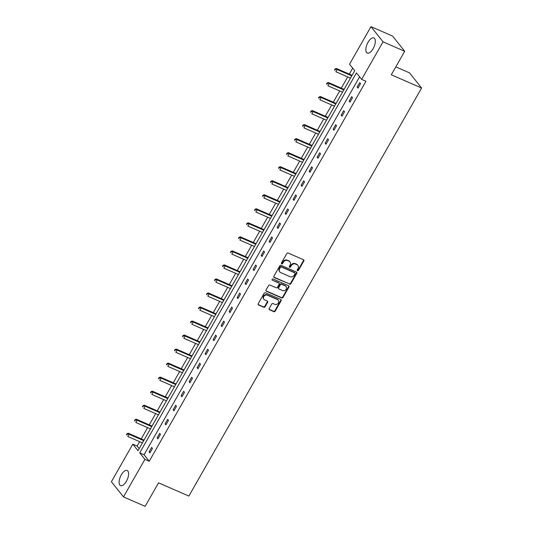 <?xml version="1.0" encoding="UTF-8"?>
<svg xmlns="http://www.w3.org/2000/svg" width="533" height="533" viewBox="0 0 533 533"><rect width="100%" height="100%" fill="white"/><g stroke="black" fill="none" stroke-linecap="round" stroke-linejoin="round"><path stroke-width="0.8" d="M297.527 270.711A0.726 0.633 141.5 0 0 298.473 270.351L303.823 260.97A1.039 0.899 141.5 0 0 303.477 259.718L288.173 253.042A1.039 0.899 141.5 0 0 286.821 253.555L281.471 262.929A0.726 0.633 141.5 0 0 282.663 263.449L283.356 262.236A3.325 2.885 141.5 0 1 287.687 260.597L288.959 261.157A3.325 2.885 141.5 0 1 289.952 261.91A3.325 2.885 141.5 0 1 290.072 265.168L289.379 266.38A0.726 0.633 141.5 0 0 290.572 266.9L291.265 265.687A3.325 2.885 141.5 0 1 295.595 264.048L296.868 264.608A3.325 2.885 141.5 0 1 297.86 265.361A3.325 2.885 141.5 0 1 297.98 268.619L297.287 269.831A0.726 0.633 141.5 0 0 297.527 270.711M297.201 270.298L297.201 270.298A0.726 0.633 141.5 0 0 298.147 269.945L303.497 260.564A1.039 0.899 141.5 0 0 303.59 259.778M281.384 263.395A0.726 0.633 141.5 0 0 282.337 263.042L283.03 261.83L283.356 262.236M289.292 266.846L289.292 266.846A0.726 0.633 141.5 0 0 290.245 266.493L290.938 265.274L291.265 265.687M121.304 474.87A8.255 3.718 113.6 0 1 127.154 470.506A8.255 3.718 113.6 0 1 126.401 481.272A8.255 3.718 113.6 0 1 120.551 485.636A8.255 3.718 113.6 0 1 121.304 474.87M368.05 42.28A8.255 3.718 113.6 0 1 373.9 37.916A8.255 3.718 113.6 0 1 373.14 48.683A8.255 3.718 113.6 0 1 367.29 53.047A8.255 3.718 113.6 0 1 368.05 42.28M269.205 308.54A1.039 0.899 141.5 0 0 269.551 309.793L273.849 311.672A1.039 0.899 141.5 0 0 275.201 311.159L281.144 300.739A1.039 0.899 141.5 0 0 280.798 299.486L265.494 292.81A1.039 0.899 141.5 0 0 264.141 293.323L258.199 303.737A1.039 0.899 141.5 0 0 258.545 304.989L263.728 307.255A1.039 0.899 141.5 0 0 265.081 306.741L267.626 302.284A1.039 0.899 141.5 0 0 267.28 301.032L264.708 299.906A2.778 2.412 141.5 0 1 263.882 299.279A2.778 2.412 141.5 0 1 264.121 296.075A2.778 2.412 141.5 0 1 267.399 295.189L277.473 299.579A2.778 2.412 141.5 0 1 278.306 300.212A2.778 2.412 141.5 0 1 278.059 303.417A2.778 2.412 141.5 0 1 274.781 304.303L273.103 303.57A1.039 0.899 141.5 0 0 271.75 304.083L269.205 308.54M370.968 26.65L392.621 36.097L404.7 51.281L391.289 74.793L421.603 88.025L188.862 496.063L158.548 482.831L145.136 506.35L123.483 496.903L111.397 481.719L132.817 444.176L137.994 450.678L354.725 70.702L349.548 64.2L370.968 26.65L383.047 41.827L361.634 79.377L356.457 72.874L139.719 452.85L144.896 459.353L123.483 496.903M404.7 51.281L383.047 41.827M359.608 76.832L144.05 454.742L149.227 461.245L365.964 81.269L361.634 79.377M149.227 461.245L144.896 459.353M289.506 284.216A1.039 0.899 141.5 0 0 290.858 283.703L296.801 273.289A1.039 0.899 141.5 0 0 296.455 272.037L281.151 265.354A1.039 0.899 141.5 0 0 279.798 265.867L273.855 276.281A1.039 0.899 141.5 0 0 274.202 277.54L289.179 283.803A1.039 0.899 141.5 0 0 290.532 283.296L296.475 272.876A1.039 0.899 141.5 0 0 296.568 272.09M288.973 287.014L283.03 297.434A1.039 0.899 141.5 0 1 281.677 297.94L266.373 291.265A1.039 0.899 141.5 0 1 266.027 290.012L268.572 285.555A1.039 0.899 141.5 0 1 269.925 285.042L276.127 287.747A1.039 0.899 141.5 0 0 277.48 287.24L279.172 284.282A1.039 0.899 141.5 0 0 278.826 283.03L272.363 280.205A0.726 0.633 141.5 0 1 273.069 278.972L288.626 285.761A1.039 0.899 141.5 0 1 288.973 287.014L288.646 286.601L282.703 297.021L283.03 297.434M421.603 88.025L409.517 72.848L395.812 66.865M352.699 68.157L349.302 74.12M347.709 76.899L341.3 88.145M339.708 90.93L333.292 102.176M331.706 104.961L325.29 116.207M323.704 118.992L317.288 130.239M315.703 133.023L309.287 144.27M307.701 147.048L301.285 158.294M299.699 161.079L293.283 172.326M291.691 175.11L285.282 186.357M283.689 189.142L277.28 200.388M275.688 203.173L269.272 214.419M267.686 217.197L261.27 228.444M259.684 231.229L253.268 242.475M251.683 245.26L245.267 256.506M243.681 259.291L237.265 270.537M235.679 273.322L229.263 284.569M227.671 287.347L221.262 298.593M219.669 301.378L213.26 312.624M211.668 315.409L205.252 326.656M203.666 329.441L197.25 340.687M195.664 343.472L189.248 354.718M187.663 357.496L181.247 368.743M179.661 371.528L173.245 382.774M171.659 385.559L165.243 396.805M163.651 399.59L157.242 410.836M155.649 413.621L149.24 424.868M147.648 427.646L141.232 438.892M139.646 441.677L137.148 446.061L139.173 448.606M137.148 446.061L132.817 444.176M144.05 454.742L139.719 452.85M149.093 451.891L151.658 447.394L152.478 448.42L149.913 452.917L149.093 451.891L150.219 452.384M157.102 437.86L159.667 433.362L160.48 434.388L157.915 438.886L157.102 437.86L158.221 438.353M165.103 423.835L167.668 419.338L168.481 420.364L165.916 424.854L165.103 423.835L166.223 424.321M173.105 409.804L175.67 405.307L176.483 406.333L173.918 410.83L173.105 409.804L174.224 410.29M181.107 395.772L183.672 391.275L184.485 392.301L181.92 396.799L181.107 395.772L182.226 396.259M189.108 381.741L191.673 377.244L192.493 378.27L189.928 382.767L189.108 381.741L190.228 382.234M197.11 367.71L199.675 363.213L200.495 364.239L197.93 368.736L197.11 367.71L198.236 368.203M205.112 353.685L207.677 349.188L208.496 350.214L205.931 354.705L205.112 353.685L206.238 354.172M213.113 339.654L215.678 335.157L216.498 336.183L213.933 340.68L213.113 339.654L214.239 340.141M221.122 325.623L223.687 321.126L224.5 322.152L221.935 326.649L221.122 325.623L222.241 326.109M229.123 311.592L231.688 307.095L232.501 308.121L229.936 312.618L229.123 311.592L230.243 312.085M237.125 297.561L239.69 293.063L240.503 294.089L237.938 298.587L237.125 297.561L238.244 298.054M245.127 283.536L247.692 279.039L248.505 280.065L245.94 284.555L245.127 283.536L246.246 284.022M253.128 269.505L255.693 265.008L256.513 266.034L253.948 270.531L253.128 269.505L254.248 269.991M261.13 255.474L263.695 250.976L264.515 252.002L261.95 256.5L261.13 255.474L262.256 255.96M269.132 241.442L271.697 236.945L272.516 237.971L269.951 242.468L269.132 241.442L270.258 241.935M277.133 227.411L279.698 222.914L280.518 223.94L277.953 228.437L277.133 227.411L278.259 227.904M285.142 213.387L287.707 208.889L288.52 209.915L285.954 214.406L285.142 213.387L286.261 213.873M293.143 199.355L295.708 194.858L296.521 195.884L293.956 200.381L293.143 199.355L294.263 199.842M301.145 185.324L303.71 180.827L304.523 181.853L301.958 186.35L301.145 185.324L302.264 185.81M309.147 171.293L311.712 166.796L312.525 167.822L309.959 172.319L309.147 171.293L310.266 171.786M317.148 157.262L319.713 152.764L320.533 153.79L317.968 158.288L317.148 157.262L318.274 157.755M325.15 143.237L327.715 138.74L328.535 139.766L325.969 144.256L325.15 143.237L326.276 143.723M333.152 129.206L335.717 124.709L336.536 125.735L333.971 130.232L333.152 129.206L334.278 129.692M341.153 115.175L343.718 110.677L344.538 111.703L341.973 116.201L341.153 115.175L342.279 115.661M349.162 101.143L351.727 96.646L352.54 97.672L349.974 102.169L349.162 101.143L350.281 101.636M357.163 87.112L359.728 82.615L360.541 83.641L357.976 88.138L357.163 87.112L358.283 87.605M297.86 265.361L297.534 264.948A3.325 2.885 141.5 0 0 296.541 264.195L296.868 264.608M290.938 265.274A3.325 2.885 141.5 0 1 295.269 263.642L296.541 264.195M289.952 261.91L289.626 261.503A3.325 2.885 141.5 0 0 288.633 260.744L288.959 261.157M283.03 261.83A3.325 2.885 141.5 0 1 287.36 260.191L288.633 260.744M273.769 277.067A1.039 0.899 141.5 0 0 273.875 277.127L289.179 283.803M295.055 273.735A0.726 0.633 141.5 0 0 294.816 272.863L281.384 267A0.726 0.633 141.5 0 0 280.431 267.359L279.705 268.639A3.325 2.885 141.5 0 0 279.825 271.897A3.325 2.885 141.5 0 0 280.811 272.649L289.999 276.654A3.325 2.885 141.5 0 0 294.329 275.021L295.055 273.735M295.029 273.029L294.702 272.616A0.726 0.633 141.5 0 0 294.489 272.45L294.816 272.863M279.825 271.897L279.499 271.484A3.325 2.885 141.5 0 1 279.379 268.226L280.105 266.946A0.726 0.633 141.5 0 1 281.058 266.587L294.489 272.45M265.934 290.798A1.039 0.899 141.5 0 0 266.047 290.851L281.351 297.534A1.039 0.899 141.5 0 0 282.703 297.021M279.132 283.263L278.806 282.85A1.039 0.899 141.5 0 0 278.499 282.617L272.363 280.205M282.57 290.558A2.778 2.412 141.5 0 0 285.848 289.672A2.778 2.412 141.5 0 0 286.088 286.468A2.778 2.412 141.5 0 0 285.262 285.835L281.717 284.289A1.039 0.899 141.5 0 0 280.358 284.802L278.672 287.76A1.039 0.899 141.5 0 0 279.019 289.013L282.57 290.558M286.088 286.468L285.761 286.054A2.778 2.412 141.5 0 0 284.935 285.428L285.262 285.835M278.712 288.773L278.386 288.366A1.039 0.899 141.5 0 1 278.346 287.347L280.032 284.389A1.039 0.899 141.5 0 1 281.384 283.876L284.935 285.428M288.646 286.601A1.039 0.899 141.5 0 0 288.733 285.821M278.306 300.212L277.979 299.806A2.778 2.412 141.5 0 0 277.147 299.173L277.473 299.579M263.882 299.279L263.555 298.866A2.778 2.412 141.5 0 1 263.795 295.662A2.778 2.412 141.5 0 1 267.073 294.776L277.147 299.173M258.105 304.523A1.039 0.899 141.5 0 0 258.219 304.583L263.402 306.841A1.039 0.899 141.5 0 0 264.754 306.335L267.3 301.878A1.039 0.899 141.5 0 0 267.393 301.092M269.118 309.327A1.039 0.899 141.5 0 0 269.225 309.387L273.522 311.259A1.039 0.899 141.5 0 0 274.875 310.746L280.818 300.332A1.039 0.899 141.5 0 0 280.904 299.546M352.08 75.333L336.336 68.464L337.156 69.49L335.877 71.735L350.494 78.118M351.78 75.866L337.156 69.49L335.077 68.95L334.564 69.85L334.891 70.263L335.404 69.363M334.891 70.263L334.564 69.85M335.077 68.95L336.336 68.464M344.078 89.364L328.335 82.488L329.154 83.514L327.868 85.766L342.492 92.149M343.772 89.897L329.154 83.514L327.069 82.981L326.556 83.881L326.882 84.294L327.395 83.395M326.882 84.294L326.556 83.881M327.069 82.981L328.335 82.488M336.076 103.389L320.333 96.52L321.152 97.546L319.867 99.798L334.491 106.174M335.77 103.928L321.152 97.546L319.067 97.013L318.554 97.912L318.881 98.319L319.394 97.419M318.881 98.319L318.554 97.912M319.067 97.013L320.333 96.52M328.075 117.42L312.331 110.551L313.151 111.577L311.865 113.822L326.489 120.205M327.768 117.96L313.151 111.577L311.065 111.044L310.552 111.943L310.879 112.35L311.392 111.45M310.879 112.35L310.552 111.943M311.065 111.044L312.331 110.551M320.073 131.451L304.33 124.582L305.149 125.608L303.863 127.853L318.487 134.236M319.767 131.984L305.149 125.608L303.064 125.075L302.551 125.975L302.877 126.381L303.39 125.482M302.877 126.381L302.551 125.975M303.064 125.075L304.33 124.582M312.072 145.482L296.328 138.613L297.141 139.639L295.862 141.885L310.479 148.267M311.765 146.015L297.141 139.639L295.062 139.1L294.549 139.999L294.876 140.412L295.389 139.513M294.876 140.412L294.549 139.999M295.062 139.1L296.328 138.613M304.07 159.514L288.326 152.638L289.139 153.664L287.86 155.916L302.478 162.298M303.763 160.047L289.139 153.664L287.06 153.131L286.547 154.03L286.874 154.443L287.387 153.544M286.874 154.443L286.547 154.03M287.06 153.131L288.326 152.638M296.068 173.538L280.325 166.669L281.138 167.695L279.858 169.947L294.476 176.323M295.762 174.078L281.138 167.695L279.059 167.162L278.546 168.062L278.872 168.468L279.385 167.569M278.872 168.468L278.546 168.062M279.059 167.162L280.325 166.669M288.06 187.569L272.316 180.7L273.136 181.726L271.857 183.972L286.474 190.354M287.76 188.109L273.136 181.726L271.05 181.193L270.537 182.093L270.871 182.499L271.384 181.6M270.871 182.499L270.537 182.093M271.05 181.193L272.316 180.7M280.058 201.601L264.315 194.732L265.134 195.758L263.848 198.003L278.473 204.386M279.752 202.134L265.134 195.758L263.049 195.225L262.536 196.124L262.862 196.53L263.375 195.631M262.862 196.53L262.536 196.124M263.049 195.225L264.315 194.732M272.057 215.632L256.313 208.763L257.133 209.789L255.847 212.034L270.471 218.417M271.75 216.165L257.133 209.789L255.047 209.249L254.534 210.149L254.861 210.562L255.374 209.662M254.861 210.562L254.534 210.149M255.047 209.249L256.313 208.763M264.055 229.663L248.311 222.787L249.131 223.813L247.845 226.065L262.469 232.448M263.748 230.196L249.131 223.813L247.046 223.28L246.532 224.18L246.859 224.593L247.372 223.693M246.859 224.593L246.532 224.18M247.046 223.28L248.311 222.787M256.053 243.688L240.31 236.819L241.129 237.845L239.843 240.097L254.468 246.473M255.747 244.227L241.129 237.845L239.044 237.312L238.531 238.211L238.857 238.617L239.37 237.718M238.857 238.617L238.531 238.211M239.044 237.312L240.31 236.819M248.052 257.719L232.308 250.85L233.121 251.876L231.842 254.121L246.459 260.504M247.745 258.258L233.121 251.876L231.042 251.343L230.529 252.242L230.856 252.649L231.369 251.749M230.856 252.649L230.529 252.242M231.042 251.343L232.308 250.85M240.05 271.75L224.306 264.881L225.119 265.907L223.84 268.152L238.458 274.535M239.743 272.283L225.119 265.907L223.041 265.374L222.528 266.267L222.854 266.68L223.367 265.78M222.854 266.68L222.528 266.267M223.041 265.374L224.306 264.881M232.048 285.781L216.305 278.912L217.118 279.938L215.838 282.184L230.456 288.566M231.742 286.314L217.118 279.938L215.039 279.399L214.526 280.298L214.852 280.711L215.365 279.812M214.852 280.711L214.526 280.298M215.039 279.399L216.305 278.912M224.04 299.812L208.296 292.937L209.116 293.963L207.837 296.215L222.454 302.597M223.74 300.346L209.116 293.963L207.031 293.43L206.518 294.329L206.851 294.742L207.357 293.843M206.851 294.742L206.518 294.329M207.031 293.43L208.296 292.937M216.038 313.837L200.295 306.968L201.114 307.994L199.828 310.246L214.453 316.622M215.732 314.377L201.114 307.994L199.029 307.461L198.516 308.36L198.842 308.767L199.355 307.867M198.842 308.767L198.516 308.36M199.029 307.461L200.295 306.968M208.037 327.868L192.293 320.999L193.113 322.025L191.827 324.271L206.451 330.653M207.73 328.408L193.113 322.025L191.027 321.492L190.514 322.392L190.841 322.798L191.354 321.899M190.841 322.798L190.514 322.392M191.027 321.492L192.293 320.999M200.035 341.9L184.291 335.03L185.111 336.056L183.825 338.302L198.449 344.684M199.728 342.433L185.111 336.056L183.026 335.524L182.513 336.416L182.839 336.829L183.352 335.93M182.839 336.829L182.513 336.416M183.026 335.524L184.291 335.03M192.033 355.931L176.29 349.062L177.109 350.088L175.823 352.333L190.448 358.716M191.727 356.464L177.109 350.088L175.024 349.548L174.511 350.447L174.837 350.861L175.35 349.961M174.837 350.861L174.511 350.447M175.024 349.548L176.29 349.062M184.032 369.962L168.288 363.086L169.101 364.112L167.822 366.364L182.439 372.747M183.725 370.495L169.101 364.112L167.022 363.579L166.509 364.479L166.836 364.892L167.349 363.992M166.836 364.892L166.509 364.479M167.022 363.579L168.288 363.086M176.03 383.987L160.286 377.117L161.099 378.144L159.82 380.395L174.438 386.771M175.723 384.526L161.099 378.144L159.021 377.611L158.508 378.51L158.834 378.916L159.347 378.017M158.834 378.916L158.508 378.51M159.021 377.611L160.286 377.117M168.028 398.018L152.285 391.149L153.098 392.175L151.818 394.42L166.436 400.803M167.722 398.557L153.098 392.175L151.019 391.642L150.506 392.541L150.832 392.948L151.345 392.048M150.832 392.948L150.506 392.541M151.019 391.642L152.285 391.149M160.02 412.049L144.276 405.18L145.096 406.206L143.817 408.451L158.434 414.834M159.72 412.582L145.096 406.206L143.011 405.673L142.498 406.566L142.824 406.979L143.337 406.079M142.824 406.979L142.498 406.566M143.011 405.673L144.276 405.18M152.018 426.08L136.275 419.211L137.094 420.237L135.808 422.482L150.433 428.865M151.712 426.613L137.094 420.237L135.009 419.698L134.496 420.597L134.822 421.01L135.335 420.111M134.822 421.01L134.496 420.597M135.009 419.698L136.275 419.211M144.017 440.111L128.273 433.236L129.093 434.262L127.807 436.514L142.431 442.896M143.71 440.644L129.093 434.262L127.007 433.729L126.494 434.628L126.821 435.041L127.334 434.142M126.821 435.041L126.494 434.628M127.007 433.729L128.273 433.236M298.147 269.945L298.473 270.351M282.337 263.042L282.663 263.449M290.245 266.493L290.572 266.9M295.269 263.642L295.595 264.048M287.36 260.191L287.687 260.597M303.497 260.564L303.823 260.97M273.875 277.127L274.202 277.54M296.475 272.876L296.801 273.289M290.532 283.296L290.858 283.703M281.058 266.587L281.384 267M280.105 266.946L280.431 267.359M279.379 268.226L279.705 268.639M281.351 297.534L281.677 297.94M266.047 290.851L266.373 291.265M278.499 282.617L278.826 283.03M281.384 283.876L281.717 284.289M280.032 284.389L280.358 284.802M278.346 287.347L278.672 287.76M267.073 294.776L267.399 295.189M267.3 301.878L267.626 302.284M264.754 306.335L265.081 306.741M263.402 306.841L263.728 307.255M258.219 304.583L258.545 304.989M280.818 300.332L281.144 300.739M274.875 310.746L275.201 311.159M273.522 311.259L273.849 311.672M269.225 309.387L269.551 309.793"/></g></svg>
